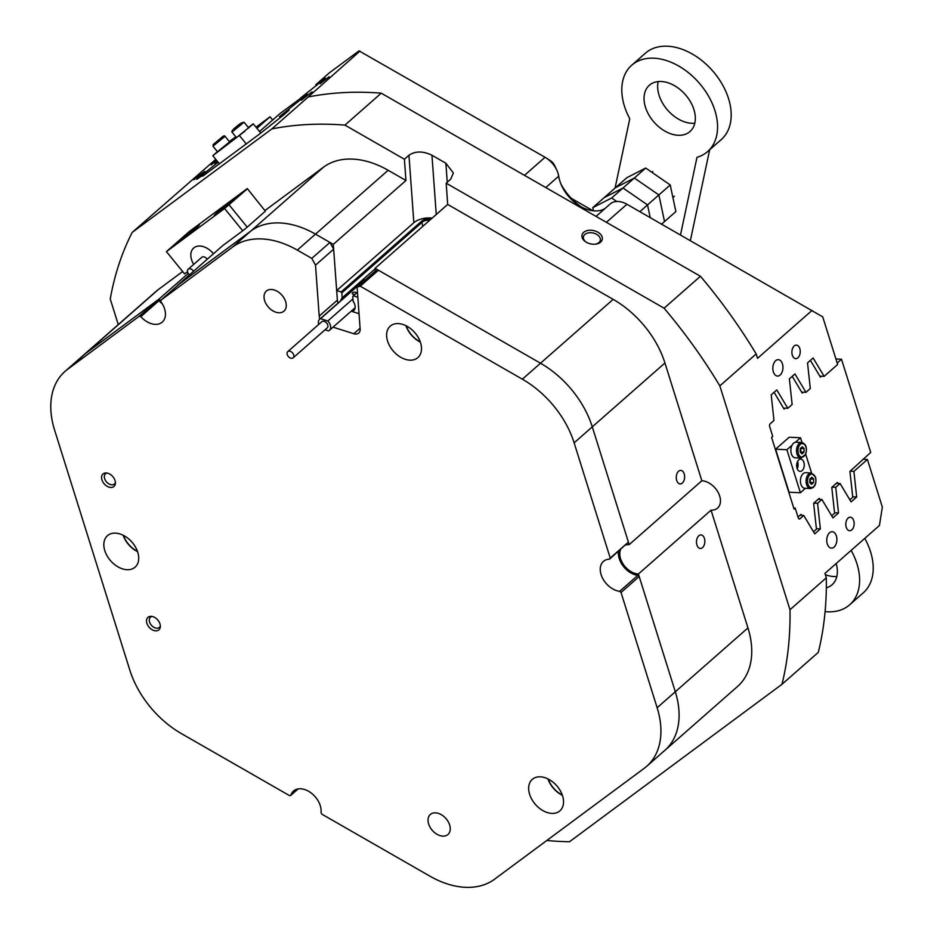 <?xml version="1.0" encoding="UTF-8"?>
<svg xmlns="http://www.w3.org/2000/svg" width="934" height="934" viewBox="0 0 934 934"><rect width="100%" height="100%" fill="white"/><g stroke="black" fill="none" stroke-linecap="round" stroke-linejoin="round"><path stroke-width="1.4" d="M106.219 472.943A8.313 5.627 -131.3 0 0 106.079 472.931A8.313 5.627 -131.3 0 0 101.969 479.959A8.313 5.627 -131.3 0 0 110.772 487.455A8.313 5.627 -131.3 0 0 115.384 483.52A8.313 5.627 -131.3 0 0 106.219 472.943M107.118 473.048A6.771 4.588 -131.3 0 0 105.495 473.818A6.771 4.588 -131.3 0 0 105.39 480.345A6.771 4.588 -131.3 0 0 111.823 484.816A6.771 4.588 -131.3 0 0 114.438 483.987A6.771 4.588 -131.3 0 0 115.407 482.469M151.156 616.323A8.313 5.627 -131.3 0 0 151.016 616.323A8.313 5.627 -131.3 0 0 146.907 623.34A8.313 5.627 -131.3 0 0 155.698 630.847A8.313 5.627 -131.3 0 0 160.321 626.901A8.313 5.627 -131.3 0 0 151.156 616.323M152.055 616.428A6.771 4.588 -131.3 0 0 150.432 617.199A6.771 4.588 -131.3 0 0 150.327 623.737A6.771 4.588 -131.3 0 0 156.749 628.197A6.771 4.588 -131.3 0 0 159.375 627.379A6.771 4.588 -131.3 0 0 160.344 625.862M435.489 812.837A13.345 9.025 -131.3 0 0 430.341 814.46A13.345 9.025 -131.3 0 0 430.13 827.326A13.345 9.025 -131.3 0 0 442.798 836.128A13.345 9.025 -131.3 0 0 447.958 834.506A13.345 9.025 -131.3 0 0 448.168 821.64A13.345 9.025 -131.3 0 0 435.489 812.837M115.536 533.139A20.933 14.173 -131.3 0 0 107.445 535.696A20.933 14.173 -131.3 0 0 107.118 555.893A20.933 14.173 -131.3 0 0 126.989 569.705A20.933 14.173 -131.3 0 0 135.091 567.148A20.933 14.173 -131.3 0 0 135.418 546.95A20.933 14.173 -131.3 0 0 115.536 533.139M123.136 535.24A20.933 14.173 -131.3 0 0 137.555 551.644M398.328 323.596A20.933 14.173 -131.3 0 0 390.237 326.153A20.933 14.173 -131.3 0 0 389.91 346.351A20.933 14.173 -131.3 0 0 409.793 360.162A20.933 14.173 -131.3 0 0 417.883 357.605A20.933 14.173 -131.3 0 0 418.21 337.407A20.933 14.173 -131.3 0 0 398.328 323.596M405.928 325.697A20.933 14.173 -131.3 0 0 420.347 342.101M540.366 776.831A20.933 14.173 -131.3 0 0 532.275 779.388A20.933 14.173 -131.3 0 0 531.948 799.586A20.933 14.173 -131.3 0 0 551.831 813.397A20.933 14.173 -131.3 0 0 559.921 810.84A20.933 14.173 -131.3 0 0 560.248 790.654A20.933 14.173 -131.3 0 0 540.366 776.831M547.966 778.933A20.933 14.173 -131.3 0 0 562.385 795.336M271.49 289.482A13.345 9.025 -131.3 0 0 266.33 291.104A13.345 9.025 -131.3 0 0 266.12 303.97A13.345 9.025 -131.3 0 0 278.787 312.773A13.345 9.025 -131.3 0 0 283.948 311.15A13.345 9.025 -131.3 0 0 284.158 298.285A13.345 9.025 -131.3 0 0 271.49 289.482M160.858 301.028A16.835 11.395 48.7 0 1 159.06 299.043L85.589 353.484A82.11 55.573 -131.3 0 0 83.138 355.469A82.11 55.573 48.7 0 1 85.589 353.484L157.496 300.211L158.99 300.678L140.836 316.649A18.47 12.504 -131.3 0 0 155.126 324.355A18.47 12.504 -131.3 0 0 162.259 322.09A18.47 12.504 -131.3 0 0 160.917 301.764L160.8 300.269L232.706 246.985L250.872 231.013A82.11 55.573 48.7 0 1 315.494 234.13L329.947 242.431L333.66 249.191L337.372 300.141A8.208 5.557 -131.3 0 0 338.12 303.013M215.766 159.34L132.208 232.403L271.887 128.904A410.563 277.842 -131.3 0 1 335.621 124.514A410.563 277.842 -131.3 0 1 344.926 125.109L404.41 159.235L405.963 180.495L333.31 244.358L315.494 234.13L297.327 250.102L311.793 258.391L329.947 242.431M618.565 551.247A18.47 12.504 -131.3 0 0 637.84 575.356L639.195 576.523L675.305 691.767A82.11 55.573 48.7 0 1 664.891 750.329L646.737 766.289A82.11 55.573 -131.3 0 1 644.285 768.262L494.495 879.256A82.11 55.573 -131.3 0 1 429.873 876.139L321.845 814.168L321.004 812.627A18.47 12.504 -131.3 0 0 311.547 793.281A18.47 12.504 -131.3 0 0 293.521 791.04A18.47 12.504 -131.3 0 0 290.836 795.324L298.121 788.926M378.41 270.23L360.255 286.189L357.092 287.065L375.258 271.094L378.41 270.23L540.517 363.221A82.11 55.573 48.7 0 1 592.284 426.861L628.407 542.105L609.587 559.139A18.47 12.504 -131.3 0 0 603.434 561.404A18.47 12.504 -131.3 0 0 602.839 578.683A18.47 12.504 -131.3 0 0 619.674 591.327L637.84 575.356M625.628 545.036A16.835 11.395 48.7 0 1 629.189 544.615L592.284 426.861L574.13 442.833L610.241 558.077L628.407 542.105M182.644 271.537L158.231 289.633L67.423 369.455L139.329 316.171L157.496 300.211M158.99 300.678A18.47 12.504 -131.3 0 0 162.247 303.772M160.8 300.269L178.966 284.298L250.872 231.013L177.402 285.454L222.806 245.549M351.196 311.197L359.03 313.672M67.423 369.455A82.11 55.573 -131.3 0 0 64.983 371.428A82.11 55.573 -131.3 0 0 54.569 429.979L129.803 670.052A82.11 55.573 -131.3 0 0 181.57 733.704L289.598 795.663L290.836 795.324M646.737 766.289A82.11 55.573 -131.3 0 0 657.139 707.739L675.305 691.767L638.401 574.013L711.054 510.151A16.835 11.395 -131.3 0 0 717.557 508.096A16.835 11.395 -131.3 0 0 717.826 491.868A16.835 11.395 -131.3 0 0 701.843 480.753L629.189 544.615M639.195 576.523L621.028 592.483L657.139 707.739M621.028 592.483L619.674 591.327M609.587 559.139L610.241 558.077M574.13 442.833A82.11 55.573 -131.3 0 0 522.363 379.181L540.517 363.221L375.059 268.303L447.701 204.441L446.16 183.181L664.097 308.197L700.43 276.266A410.563 277.842 48.7 0 1 756.166 353.939L719.834 385.87A410.563 277.842 -131.3 0 0 664.097 308.197M360.255 286.189L522.363 379.181M333.029 327.157L353.823 333.73A8.208 5.557 48.7 0 0 358.749 333.053A8.208 5.557 48.7 0 0 360.15 329.048L357.092 287.065M319.953 318.973A8.208 5.557 48.7 0 1 319.206 316.101L337.372 300.141M333.66 249.191L315.505 265.163L319.206 316.101M315.505 265.163L311.793 258.391M297.327 250.102A82.11 55.573 -131.3 0 0 232.706 246.985M140.836 316.649L139.329 316.171M218.054 211.796A16.427 0.689 -39.1 0 0 214.26 215.532A16.427 0.689 -39.1 0 0 222.269 209.823A16.427 0.689 -39.1 0 0 235.94 198.545A16.427 0.689 -39.1 0 0 239.734 194.809A16.427 0.689 -39.1 0 0 231.714 200.518A16.427 0.689 -39.1 0 0 218.054 211.796M177.787 241.626A16.427 0.689 -39.1 0 0 173.993 245.362A16.427 0.689 -39.1 0 0 182.013 239.653A16.427 0.689 -39.1 0 0 195.685 228.375A16.427 0.689 -39.1 0 0 199.479 224.639A16.427 0.689 -39.1 0 0 191.458 230.348A16.427 0.689 -39.1 0 0 177.787 241.626M247.288 188.563L265.373 211.177L247.288 188.563L189.147 231.655L166.439 251.608L224.592 208.516L247.265 188.901M229.099 204.861L247.218 227.137L265.373 211.177M247.218 227.137L242.712 230.791L224.592 208.516M222.514 245.759L242.712 230.791M166.439 251.608L184.558 273.884L187.524 271.689M193.536 271.269A4.11 2.779 -131.3 0 0 188.224 269.214A4.11 2.779 -131.3 0 0 188.166 269.261A4.11 2.779 -131.3 0 0 189.474 274.841M207.161 259.302A4.11 2.779 -131.3 0 0 201.849 257.235A4.11 2.779 -131.3 0 0 201.791 257.282A4.11 2.779 -131.3 0 0 201.732 257.34M193.712 264.392A16.427 11.115 48.7 0 1 193.653 248.035A16.427 11.115 48.7 0 1 193.898 247.837A16.427 11.115 48.7 0 1 213.466 253.756M571.258 198.3L592.985 210.769M301.203 100.288L312.049 91.801L301.203 100.288M193.84 179.842L204.686 171.342L193.84 179.842M216.466 160.204L211.224 164.839L216.828 160.648M320.152 83.745L329.095 76.74L320.152 83.745M829.567 532.754A8.208 5.055 92.8 0 0 826.847 541.86A8.208 5.055 92.8 0 0 831.423 548.118A8.208 5.055 92.8 0 0 834.062 547.091A8.208 5.055 92.8 0 0 836.794 537.972A8.208 5.055 92.8 0 0 832.217 531.715A8.208 5.055 92.8 0 0 829.567 532.754M775.652 360.687A8.208 5.055 92.8 0 0 772.92 369.806A8.208 5.055 92.8 0 0 777.508 376.063A8.208 5.055 92.8 0 0 780.147 375.024A8.208 5.055 92.8 0 0 782.867 365.918A8.208 5.055 92.8 0 0 778.291 359.66A8.208 5.055 92.8 0 0 775.652 360.687M794.204 345.977A6.771 4.168 92.8 0 0 791.962 353.496A6.771 4.168 92.8 0 0 795.733 358.656A6.771 4.168 92.8 0 0 797.916 357.804A6.771 4.168 92.8 0 0 800.169 350.285A6.771 4.168 92.8 0 0 796.387 345.125A6.771 4.168 92.8 0 0 794.204 345.977M848.13 518.043A6.771 4.168 92.8 0 0 845.877 525.562A6.771 4.168 92.8 0 0 849.66 530.722A6.771 4.168 92.8 0 0 851.831 529.87A6.771 4.168 92.8 0 0 854.085 522.351A6.771 4.168 92.8 0 0 850.314 517.191A6.771 4.168 92.8 0 0 848.13 518.043M323.526 167.151A82.11 55.573 48.7 0 1 352.818 159.107A82.11 55.573 48.7 0 1 388.147 170.28L315.494 234.13A82.11 55.573 -131.3 0 0 280.177 222.969A82.11 55.573 -131.3 0 0 250.872 231.013L323.526 167.151L265.093 210.454M560.879 183.881A45.159 30.565 -131.3 0 0 580.855 206.612M604.765 208.737A32.842 22.229 48.7 0 1 594.666 210.909A32.842 22.229 48.7 0 1 578.882 205.433A32.842 22.229 48.7 0 1 561.801 185.994A32.842 22.229 48.7 0 1 558.695 176.187A20.525 13.893 -131.3 0 0 556.746 170.046A20.525 13.893 -131.3 0 0 546.075 157.904A20.525 13.893 -131.3 0 0 545.036 157.274L359.018 50.868L329.305 72.887L315.785 84.76L325.394 78.211L301.962 96.926L297.631 100.732L298.366 101.631M819.819 376.157L824.138 376.367L837.646 364.482L822.726 316.859L626.947 204.266A20.525 13.893 -131.3 0 0 618.121 201.475A20.525 13.893 -131.3 0 0 610.182 203.974L596.055 216.396M583.657 232.379A10.367 6.818 12 0 0 585.957 241.999A10.367 6.818 12 0 0 595.869 244.113A10.367 6.818 12 0 0 600.632 242.104A10.367 6.818 12 0 0 597.877 232.204A10.367 6.818 12 0 0 583.657 232.379M595.39 244.171A8.616 5.662 12 0 0 598.928 242.571A8.616 5.662 12 0 0 600.305 240.318A8.616 5.662 12 0 0 594.923 233.535A8.616 5.662 12 0 0 584.812 234.481A8.616 5.662 12 0 0 583.435 236.734A8.616 5.662 12 0 0 586.365 242.256M352.13 311.489A8.616 5.838 -131.3 0 0 353.682 310.637A8.616 5.838 -131.3 0 0 353.11 301.238L352.76 296.312L357.465 292.167M375.094 268.864L342.194 297.783A8.616 5.838 -131.3 0 0 340.863 300.596M678.586 471.25A6.771 4.168 92.8 0 0 676.344 478.768A6.771 4.168 92.8 0 0 680.115 483.929A6.771 4.168 92.8 0 0 682.299 483.076A6.771 4.168 92.8 0 0 684.552 475.558A6.771 4.168 92.8 0 0 680.769 470.397A6.771 4.168 92.8 0 0 678.586 471.25M698.807 535.777A6.771 4.168 92.8 0 0 696.566 543.296A6.771 4.168 92.8 0 0 700.337 548.456A6.771 4.168 92.8 0 0 702.52 547.604A6.771 4.168 92.8 0 0 704.773 540.086A6.771 4.168 92.8 0 0 700.99 534.925A6.771 4.168 92.8 0 0 698.807 535.777M271.887 128.904L308.208 96.973A410.563 277.842 48.7 0 1 371.942 92.583A410.563 277.842 48.7 0 1 381.247 93.178L700.43 276.266M344.926 125.109L381.247 93.178M188.224 273.417L159.06 299.043M638.401 574.013A16.835 11.395 48.7 0 1 623.737 564.953A16.835 11.395 48.7 0 1 620.69 549.39M701.843 480.753L664.938 362.999L592.284 426.861A82.11 55.573 -131.3 0 0 540.517 363.221L613.171 299.359L447.701 204.441M256.92 128.332L270.031 116.797L272.658 120.031M297.631 100.732L307.239 94.182L279.464 116.692L289.073 110.142L283.492 115.057L259.629 133.982L202.596 176.246L206.367 172.778L196.759 179.328L218.112 162.224M280.2 117.602L279.464 116.692M836.35 483.333L840.075 483.52L835.743 487.326L832.019 487.139M818.184 499.305L821.908 499.48L817.577 503.286L813.853 503.111M800.018 515.264L803.742 515.451L799.994 518.744A2.055 1.261 -87.2 0 1 799.329 519.012A2.055 1.261 -87.2 0 1 798.29 517.95L795.208 508.096L793.737 508.026M783.498 408.088L787.806 408.298L792.137 404.492L789.37 378.854L794.951 373.95L805.972 392.327L810.303 388.521L807.525 362.894L813.117 357.979L824.138 376.367M801.652 392.128L805.972 392.327M662.451 752.302A82.11 55.573 -131.3 0 0 664.891 750.329A82.11 55.573 -131.3 0 0 675.305 691.767L747.959 627.905L711.054 510.151M546.81 840.495A410.563 277.842 -131.3 0 0 569.506 841.744L781.968 684.307A410.563 277.842 -131.3 0 0 789.989 609.727L826.31 577.796A410.563 277.842 48.7 0 1 818.289 652.376L781.968 684.307M132.208 232.403A410.563 277.842 -131.3 0 0 110.247 298.997L118.268 324.588M548.258 779.073A20.63 13.963 -131.3 0 0 562.28 795.032M406.22 325.838A20.63 13.963 -131.3 0 0 420.242 341.797M123.428 535.38A20.63 13.963 -131.3 0 0 137.45 551.34M375.258 271.094L375.059 268.303M357.477 292.249L353.391 295.844L357.839 297.245M353.391 295.844L352.76 296.312M429.617 220.331A6.153 3.386 -4.2 0 0 422.437 222.012L341.844 292.856L342.194 297.783M341.844 292.856L341.108 291.957L421.701 221.113A6.982 3.829 175.8 0 1 430.714 219.373M333.31 244.358L336.672 290.556L341.108 291.957M756.166 353.939L757.532 358.329L812.02 310.427M719.834 385.87L789.989 609.727M826.31 577.796L824.944 573.406L879.419 525.503L882.338 507.104L867.417 459.481L853.898 471.355L856.676 496.993L851.096 501.908L840.075 483.52M821.908 499.48L832.93 517.868L838.51 512.964L835.743 487.326M803.742 515.451L814.763 533.828L820.356 528.924L817.577 503.286M787.806 408.298L776.784 389.91L771.204 394.825L773.982 420.452L770.223 423.756A2.055 1.261 -87.2 0 0 769.651 426.546L772.745 436.4L771.601 437.404L794.075 509.1L795.208 508.096M217.318 161.243L214.913 163.357L217.564 161.547M255.998 127.199L270.031 116.797M359.964 51.113L308.208 96.973M405.963 180.495L388.147 170.28M316.521 85.671L315.785 84.76M867.417 459.481L862.958 459.259M546.075 157.904L550.336 160.625A8.208 5.557 48.7 0 1 554.609 165.481L556.746 170.046M850.173 471.18L853.898 471.355M613.171 299.359A82.11 55.573 48.7 0 1 664.938 362.999M747.959 627.905A82.11 55.573 48.7 0 1 737.545 686.467L664.891 750.329M64.983 371.428L155.791 291.606A82.11 55.573 48.7 0 1 158.231 289.633M816.398 528.737L820.356 528.924M834.564 512.766L838.51 512.964M852.73 496.806L856.676 496.993M202.912 175.125L202.339 174.413M446.16 183.181L450.702 179.188L453.375 172.988L445.868 163.228L431.952 155.242L436.26 214.505M432.15 218.112A16.427 9.013 -4.2 0 0 413.855 222.701L408.952 155.242L404.41 159.235M408.952 155.242C415.315 150.946 422.985 150.934 431.952 155.242M413.855 222.701L336.672 290.556M293.883 355.819A4.11 2.779 -131.3 0 0 291.455 351.92A4.11 2.779 -131.3 0 0 287.754 351.651A4.11 2.779 -131.3 0 0 287.053 353.659A4.11 2.779 -131.3 0 0 289.482 357.547A4.11 2.779 -131.3 0 0 293.171 357.815A4.11 2.779 -131.3 0 0 293.883 355.819M293.171 357.815L327.227 327.881A4.11 2.779 -131.3 0 0 327.927 325.873A4.11 2.779 -131.3 0 0 325.499 321.985A4.11 2.779 -131.3 0 0 321.81 321.716L287.754 351.651M356.403 293.113A2.055 1.132 -4.2 0 0 354.873 292.179A2.055 1.132 -4.2 0 0 352.643 292.751A2.055 1.132 -4.2 0 0 352.305 293.439A2.055 1.132 -4.2 0 0 355.002 294.338M318.681 324.46A7.39 4.997 48.7 0 1 319.638 319.253A7.39 4.997 48.7 0 1 320.525 318.692L327.799 320.992A7.39 4.997 48.7 0 1 330.659 326.737A7.39 4.997 48.7 0 1 329.398 330.356A7.39 4.997 48.7 0 1 328.523 330.916L325.032 329.807M319.638 319.253L363.91 280.328A7.39 4.997 48.7 0 1 364.785 279.768L320.525 318.692M352.947 298.88L327.799 320.992M236.033 137.088L228.258 143.661L236.279 137.391M219.467 163.894L212.812 155.698L217.412 151.658M229.332 141.583L235.788 136.796M248.339 127.491L253.266 123.837L248.14 128.355M260.784 133.083L253.266 123.837M244.778 131.309L212.812 155.698M246.307 144.011L239.653 135.815M225.059 136.329L229.589 141.898L217.482 151.74L212.952 146.171L225.059 136.329C224.569 135.348 223.249 135.885 221.078 137.928L213.174 144.572L212.952 146.171M216.396 142.178L221.019 138.337L216.396 142.178M244.066 122.237L248.596 127.806L236.489 137.648L231.959 132.079L244.066 122.237L241.147 123.043C234.352 127.911 231.293 130.923 231.959 132.079M236.676 126.744L240.026 124.257L236.839 126.954M798.768 459.878A6.153 3.794 92.8 0 0 796.725 466.72A6.153 3.794 92.8 0 0 800.158 471.413A6.153 3.794 92.8 0 0 802.131 470.631A6.153 3.794 92.8 0 0 804.186 463.801A6.153 3.794 92.8 0 0 800.753 459.108A6.153 3.794 92.8 0 0 798.768 459.878M805.435 488.307L800.38 492.755L789.067 492.206L775.594 449.184L786.895 449.733L792.032 445.226M795.394 442.272L800.52 437.766L802.014 442.529M775.594 449.184L789.207 437.217L800.52 437.766M805.703 454.298L811.564 473.001M800.38 492.755L786.895 449.733M797.554 461.501A6.153 3.794 -87.2 0 1 797.204 468.716M800.496 448.355A3.082 1.891 -87.2 0 1 800.8 450.211A3.082 1.891 -87.2 0 1 800.496 451.741A3.082 1.891 -87.2 0 1 800.286 452.184M791.658 446.055A7.799 4.798 -87.2 0 1 796.048 442.226L801.711 442.506A7.799 4.798 -87.2 0 0 797.309 446.324A7.799 4.798 -87.2 0 0 800.952 458.092L795.301 457.812A7.799 4.798 -87.2 0 1 791.658 446.055M800.648 448.215L800.391 452.289M800.181 452.079L800.31 448.53L802.271 446.779L804.104 448.589L803.976 452.138L802.014 453.889L800.181 452.079M800.87 448.437L804.104 448.589M800.742 451.986L803.976 452.138M810.035 478.827A3.082 1.891 -87.2 0 1 810.163 479.154A3.082 1.891 -87.2 0 1 810.35 480.695L809.953 482.761M810.502 488.552L804.851 488.284A7.799 4.798 -87.2 0 1 800.917 484.279A7.799 4.798 -87.2 0 1 801.244 476.445A7.799 4.798 -87.2 0 1 805.598 472.697L811.261 472.978A7.799 4.798 -87.2 0 0 806.894 476.714A7.799 4.798 -87.2 0 0 806.567 484.559A7.799 4.798 -87.2 0 0 810.502 488.552C814.95 487.571 816.655 483.777 815.604 477.169L811.261 472.978M810.187 478.687L810.35 480.695A3.082 1.891 -87.2 0 1 809.836 482.644M811.833 477.251L813.654 479.072L813.514 482.633L811.541 484.361L809.72 482.528L809.86 478.979L811.833 477.251M810.42 478.92L813.654 479.072M810.28 482.469L813.514 482.633M299.172 99.366L279.99 113.586L259.524 131.531M798.243 516.841L801.033 514.389L801.606 515.346M813.514 531.75L816.456 529.169L813.607 503.321L819.188 498.417L819.76 499.375M831.68 515.79L834.611 513.21L831.774 487.361L837.354 482.458L837.926 483.415M849.847 499.818L852.777 497.25L849.928 471.39L870.721 452.441L841.511 359.24L835.918 358.971M837.191 363.034L841.511 359.24M821.395 376.239L820.391 377.114L810.397 360.361M803.228 392.198L802.224 393.086L792.242 376.332M785.074 408.17L784.07 409.045L774.076 392.292M593.464 210.815L592.798 207.64L611.665 197.973L616.732 201.475M611.665 197.973L623.013 187.991L604.146 197.669L623.013 187.991L634.361 178.02L658.879 194.949L634.361 178.02L615.494 187.687L634.361 178.02L645.709 168.038L626.854 177.705L592.798 207.64M645.709 168.038L670.227 184.967L647.531 204.92L623.013 187.991L647.531 204.92L639.848 211.668M647.531 204.92L650.227 217.622L647.531 204.92M605.232 208.329A20.525 13.893 -131.3 0 0 603.597 209.333M694.803 123.218A30.787 20.84 48.7 0 1 666.526 108.846A30.787 20.84 48.7 0 1 658.19 81.573M686.455 95.957A30.787 20.84 -131.3 0 0 649.352 85.263A30.787 20.84 -131.3 0 0 652.913 120.813A30.787 20.84 -131.3 0 0 690.016 131.519A30.787 20.84 -131.3 0 0 686.455 95.957M864.756 538.404A57.476 38.901 48.7 0 1 863.285 592.821L849.671 604.8A57.476 38.901 48.7 0 1 825.096 611.63M851.143 550.371A57.476 38.901 48.7 0 1 849.671 604.8M615.062 188.061L629.785 118.77A57.476 38.901 48.7 0 1 631.734 65.217A57.476 38.901 48.7 0 1 698.901 82.706A57.476 38.901 48.7 0 1 707.633 151.553A57.476 38.901 48.7 0 1 696.986 157.309L680.489 234.983M631.734 65.217L645.359 53.238A57.476 38.901 48.7 0 1 712.514 70.727A57.476 38.901 48.7 0 1 721.258 139.586L707.633 151.553M709.665 149.767L690.366 240.645M836.829 576.465A30.787 20.84 48.7 0 1 825.329 574.655M826.333 587.836A30.787 20.84 -131.3 0 0 832.054 584.754A30.787 20.84 -131.3 0 0 836.175 563.529M670.227 184.967L675.877 211.563L664.529 221.545L658.879 194.949L664.529 221.545L661.587 224.137M353.823 333.73L360.092 328.219M558.695 176.187L545.76 187.547M798.698 518.685L799.994 518.744M524.488 175.347L545.036 157.274M626.947 204.266L606.388 222.327M447.246 182.223L445.868 163.228M422.752 226.378L421.701 221.113M223.436 136.434L213.279 144.478L223.436 136.434M233.617 129.663L241.112 123.066L233.617 129.663M805.633 453.784A6.771 4.168 92.8 0 0 804.443 444.502A6.771 4.168 92.8 0 0 798.652 446.884A6.771 4.168 92.8 0 0 799.843 456.154A6.771 4.168 92.8 0 0 805.633 453.784M807.945 484.092A6.771 4.168 92.8 0 0 813.537 486.719A6.771 4.168 92.8 0 0 815.429 477.507A6.771 4.168 92.8 0 0 809.836 474.892A6.771 4.168 92.8 0 0 807.945 484.092M188.166 269.261L201.791 257.282M355.13 307.73L329.398 330.356M800.952 458.092L805.773 454.122C807.326 447.713 805.972 443.837 801.711 442.506M674.465 196.198L672.912 197.564M652.784 171.529L651.897 172.311"/></g></svg>
